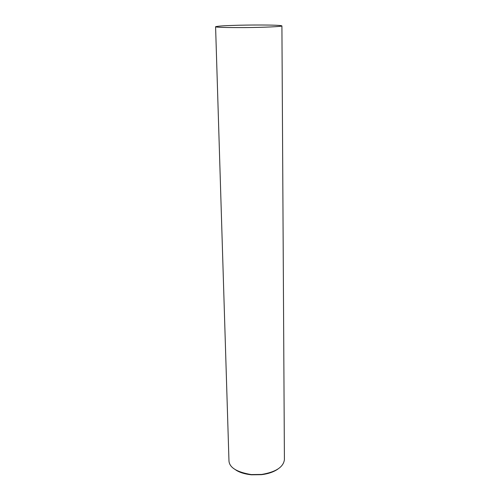 <?xml version="1.0" encoding="UTF-8"?>
<svg xmlns="http://www.w3.org/2000/svg" width="500" height="500" viewBox="0 0 500 500"><rect width="100%" height="100%" fill="white"/><g stroke="black" fill="none" stroke-linecap="round" stroke-linejoin="round"><path stroke-width="0.75" d="M215.588 26.713L228.95 460.244C228.931 467.275 236.356 472.05 251.231 474.575L261.644 474.444C275.9 472.038 283.494 467.075 284.413 459.569L281.913 25.906C280.256 24.663 245.506 24.925 233.756 25.394C223.825 25.675 217.769 26.119 215.588 26.713C215.575 27.35 225.481 27.637 245.319 27.581C264.475 27.425 282.194 26.556 281.913 25.906M235.812 470.012C239.681 472.512 244.869 474.106 251.381 474.8L261.525 474.675C268.225 473.844 273.688 471.975 277.919 469.062"/></g></svg>
